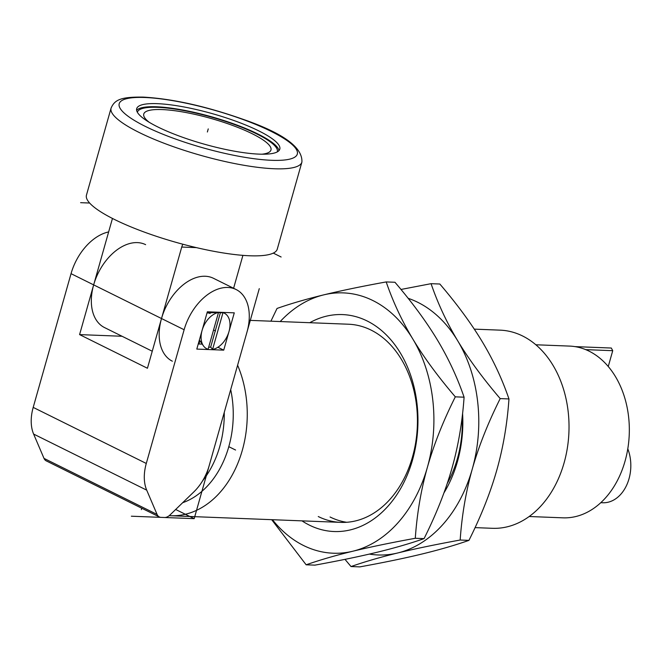 <?xml version="1.0" encoding="UTF-8"?>
<svg xmlns="http://www.w3.org/2000/svg" width="664" height="664" viewBox="0 0 664 664"><rect width="100%" height="100%" fill="white"/><g stroke="black" fill="none" stroke-linecap="round" stroke-linejoin="round"><path stroke-width="1" d="M474.287 329.137L500.108 330.149A99.152 72.749 92.2 0 1 522.618 335.992A99.152 72.749 92.2 0 1 567.405 447.702A99.152 72.749 92.2 0 1 492.364 528.303L475.059 527.623M169.212 515.662A99.152 72.749 -87.8 0 0 170.59 515.729A99.152 72.749 -87.8 0 0 236.467 466.501A99.152 72.749 -87.8 0 0 237.604 365.233M182.658 502.723A89.242 65.479 -87.8 0 0 230.698 389.643M202.553 480.894A89.242 65.479 -87.8 0 0 224.266 412.385M529.15 516.509L562.889 517.829A85.93 63.055 -87.8 0 0 629.248 434.422A85.93 63.055 -87.8 0 0 569.604 346.093L535.856 344.774M585.739 349.637L612.731 350.692L611.32 348.036L574.974 346.616M612.731 350.692L608.257 366.486M627.787 448.814A36.354 26.676 92.2 0 1 626.592 485.326A36.354 26.676 92.2 0 1 602.713 502.756L600.771 502.681M159.31 516.932L46.223 460.857A9.918 6.399 -63.6 0 1 44.007 458.384L33.623 434.073A39.657 25.597 -63.6 0 1 33.2 407.397L146.287 463.464A39.657 25.597 116.4 0 0 146.711 490.148L157.086 514.451A9.918 6.399 116.4 0 0 159.31 516.932A9.918 6.399 116.4 0 0 161.078 517.372L164.473 517.505A9.918 6.399 116.4 0 0 170.009 514.957L193.763 491.982A39.657 25.597 116.4 0 0 209.11 465.921L246.95 332.199A46.273 29.863 -63.6 0 0 236.093 289.512L213.476 278.299A46.273 29.863 -63.6 0 0 161.51 318.529L147.433 368.254L79.589 334.606L93.657 284.881A46.273 29.863 116.4 0 0 104.514 327.568L152.255 351.231M146.287 463.464L184.127 329.742A46.273 29.863 -63.6 0 1 236.093 289.512M196.801 349.09L223.726 350.144L234.276 312.844L207.351 311.798L196.801 349.09M33.2 407.397L71.04 273.668A46.273 29.863 -63.6 0 1 108.639 231.935M145.623 244.659A46.273 29.863 116.4 0 0 93.657 284.881L71.04 273.668M122.068 336.266L79.589 334.606M210.106 313.516A13.222 8.532 116.4 0 0 207.027 312.943A13.222 8.532 -63.6 0 1 207.176 312.935L217.394 312.445A18.509 11.944 -63.6 0 1 218.199 312.445A18.509 11.944 -63.6 0 1 220.365 312.81L210.679 347.056A18.509 11.944 -63.6 0 1 208.662 347.255M202.246 344.135L198.245 343.977M223.726 350.144L217.9 347.255M112.457 218.448L93.657 284.881L161.51 318.529A46.273 29.863 116.4 0 0 172.366 361.208M111.079 108.116L86.453 195.133A99.152 21.041 15.8 0 0 142.826 231.545A99.152 21.041 15.8 0 0 249.714 255.773A99.152 21.041 15.8 0 0 277.27 249.124L301.896 162.107C302.801 147.317 282.789 132.916 241.854 118.897C205.193 106.074 172.383 98.811 143.416 97.11C120.516 96.77 114.64 99.899 111.079 108.116A99.152 21.041 15.8 0 0 167.452 144.528A99.152 21.041 15.8 0 0 274.332 168.756A99.152 21.041 15.8 0 0 301.896 162.107M258.736 130.866A74.368 15.778 15.8 0 0 182.675 106.721A74.368 15.778 15.8 0 0 136.693 108.647A74.368 15.778 15.8 0 0 157.758 126.924A74.368 15.778 15.8 0 0 233.811 151.077A74.368 15.778 15.8 0 0 279.801 149.143A74.368 15.778 15.8 0 0 258.736 130.866M136.626 110.307A74.368 15.778 -164.2 0 1 185.264 110.481A74.368 15.778 -164.2 0 1 257.856 133.979A74.368 15.778 -164.2 0 1 278.988 150.595M184.127 329.742L161.51 318.529L181.737 247.049A9.918 7.279 92.2 0 1 182.932 244.244M233.595 288.276L242.908 255.366M208.089 349.264A19.829 12.799 -63.6 0 1 203.375 345.77A19.829 12.799 -63.6 0 1 203.632 326.215A19.829 12.799 -63.6 0 1 218.498 312.495L208.089 349.264M217.394 312.445A18.509 11.944 -63.6 0 0 215.875 312.636L218.498 312.495M222.988 312.669L212.58 349.438A19.829 12.799 -63.6 0 0 229.005 331.494A19.829 12.799 -63.6 0 0 222.988 312.669L220.365 312.81M210.679 347.056L212.58 349.438M422.262 553.942C404.832 558.175 384.008 562.491 359.788 566.89L351.024 566.55C364.785 561.727 380.347 557.204 397.694 552.979C415.124 548.755 435.949 544.438 460.169 540.031L468.942 540.371C455.172 545.202 439.618 549.726 422.262 553.942M460.169 540.031C461.895 515.189 465.929 491.509 472.287 469.008C478.686 446.449 487.99 422.985 500.191 398.599L508.964 398.939C507.238 423.781 503.204 447.453 496.846 469.963C490.447 492.522 481.143 515.986 468.942 540.371M500.191 398.599C482.902 378.372 468.751 359.116 457.728 340.831C446.731 322.505 437.842 303.456 431.069 283.677L439.834 284.018C457.123 304.245 471.282 323.501 482.296 341.786C493.302 360.112 502.183 379.161 508.964 398.939M431.069 283.677L400.981 289.462M369.367 554.091A130.26 95.583 -87.8 0 0 397.694 552.979A130.26 95.583 -87.8 0 0 472.287 469.008A130.26 95.583 -87.8 0 0 457.728 340.831A130.26 95.583 -87.8 0 0 417.805 302.319A130.26 95.583 -87.8 0 0 408.161 298.319M462.584 413.382A108.556 79.647 92.2 0 1 443.925 492.945M344.989 559.354L351.024 566.55M462.194 416.718A99.152 72.749 92.2 0 1 447.229 483.533M330.066 516.999A99.152 72.749 -87.8 0 0 346.691 522.286M377.384 552.191C359.954 556.415 339.13 560.731 314.91 565.139L306.146 564.798C319.907 559.976 335.469 555.453 352.816 551.228C370.246 547.003 391.071 542.687 415.291 538.28L424.064 538.62C410.294 543.442 394.74 547.966 377.384 552.191M415.291 538.28C417.017 513.438 421.051 489.758 427.409 467.249C433.808 444.697 443.112 421.225 455.313 396.84L464.086 397.188C462.36 422.03 458.326 445.702 451.968 468.211C445.569 490.762 436.265 514.235 424.064 538.62M455.313 396.84C438.024 376.621 423.873 357.365 412.85 339.072C401.853 320.753 392.963 301.697 386.191 281.926L394.955 282.266C412.244 302.493 426.404 321.749 437.418 340.034C448.424 358.361 457.305 377.409 464.086 397.188M386.191 281.926C361.921 286.342 341.097 290.658 323.708 294.874C306.328 299.107 290.766 303.631 277.037 308.445L270.912 321.193M272.456 519.713A130.26 95.583 -87.8 0 0 303.606 545.542A130.26 95.583 -87.8 0 0 352.816 551.228A130.26 95.583 -87.8 0 0 427.409 467.249A130.26 95.583 -87.8 0 0 412.85 339.072A130.26 95.583 -87.8 0 0 372.927 300.568A130.26 95.583 -87.8 0 0 323.708 294.874A130.26 95.583 -87.8 0 0 280.191 321.559M309.739 322.712A108.556 79.647 92.2 0 1 367.151 320.978A108.556 79.647 92.2 0 1 412.551 459.886A108.556 79.647 92.2 0 1 309.382 525.124A108.556 79.647 92.2 0 1 301.995 520.866M271.684 519.68L306.146 564.798M249.116 320.338L348.517 324.223A99.152 72.749 92.2 0 1 371.027 330.066A99.152 72.749 92.2 0 1 415.813 441.776A99.152 72.749 92.2 0 1 340.773 522.377A99.152 72.749 92.2 0 1 318.263 516.534M141.349 509.62L141.747 508.217M235.579 450.034L228.789 446.673M131.356 516.21L194.187 518.659L175.669 509.479M259.275 288.641L194.187 518.659M215.543 330.971L213.551 329.983L215.543 330.971M273.286 253.108L281.129 257.001M80.618 202.678L89.64 203.035M207.367 132.003L208.247 128.899M277.303 151.882A72.708 15.43 15.8 0 0 236.16 125.164A72.708 15.43 15.8 0 0 157.609 107.336A72.708 15.43 15.8 0 0 137.382 112.282M262.023 154.197A66.101 14.027 15.8 0 0 246.468 131.04A66.101 14.027 15.8 0 0 162.132 109.577A66.101 14.027 15.8 0 0 149.184 122.267M198.951 344.01L199.889 340.707M207.757 312.902L208.064 311.823M157.086 514.451L44.007 458.384M33.623 434.073L146.711 490.148M144.918 97.5A92.545 19.638 15.8 0 0 145.416 126.442A92.545 19.638 15.8 0 0 271.568 160.298A92.545 19.638 15.8 0 0 271.07 131.347A92.545 19.638 15.8 0 0 144.918 97.5M181.737 247.049L196.411 247.622M170.59 515.729L340.773 522.377M199.383 339.968L203.375 345.77"/></g></svg>
